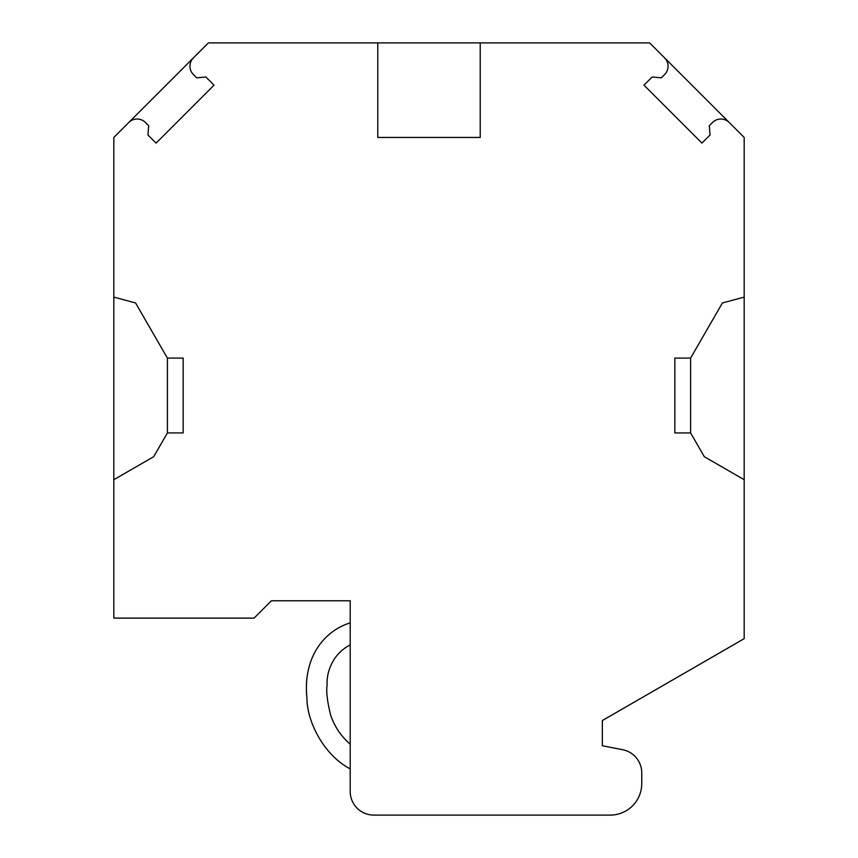 <?xml version="1.0" encoding="UTF-8"?>
<svg xmlns="http://www.w3.org/2000/svg" width="858" height="858" viewBox="0 0 858 858"><rect width="100%" height="100%" fill="white"/><g stroke="black" fill="none" stroke-linecap="round" stroke-linejoin="round"><path stroke-width="1.29" d="M183.162 358.086L167.396 358.086L183.162 358.086L183.162 432.936L167.396 432.936L167.396 358.086L135.564 302.949L113.814 297.115L113.814 618.114L254.075 618.114L271.407 600.772L350.203 600.772L350.203 791.462A23.638 23.638 0 0 0 373.841 815.1L610.231 815.1A31.521 31.521 0 0 0 641.752 783.579L641.752 772.908A23.638 23.638 0 0 0 622.618 749.699L602.348 745.763L602.348 720.548L744.186 638.663L744.186 137.452L664.585 57.861A11.819 11.819 0 0 1 664.585 74.582L661.357 77.81L652.134 77.005L643.972 85.167L701.919 143.104L710.081 134.953L709.276 125.729L712.505 122.49A11.819 11.819 0 0 1 729.225 122.49M674.838 432.936L690.604 432.936L674.838 432.936L674.838 358.086L690.604 358.086L690.604 432.936L704.311 456.692L744.186 479.708M480.223 42.9L480.223 137.452L377.777 137.452L377.777 42.9L649.624 42.9L664.585 57.861M128.775 122.49L193.415 57.861A11.819 11.819 0 0 0 193.415 74.582L196.643 77.81L205.866 77.005L214.028 85.167L156.081 143.104L147.919 134.953L148.724 125.729L145.495 122.49A11.819 11.819 0 0 0 128.775 122.49L113.814 137.452L113.814 297.115M674.838 358.086L690.604 358.086L722.436 302.949L744.186 297.115M377.777 42.9L208.376 42.9L193.415 57.861M113.814 479.708L153.689 456.692L167.396 432.936L183.162 432.936M350.203 622.876L350.203 644.873C343.951 648.112 338.803 652.627 334.77 658.408C326.844 670.538 326.898 680.812 327.113 685.231C326.072 691.548 327.273 701.619 330.738 715.454C334.674 726.769 341.162 736.357 350.203 744.229L350.203 768.886C323.38 754.858 306.735 720.838 306.939 697.897C302.788 658.815 323.026 631.284 350.203 622.876"/></g></svg>
